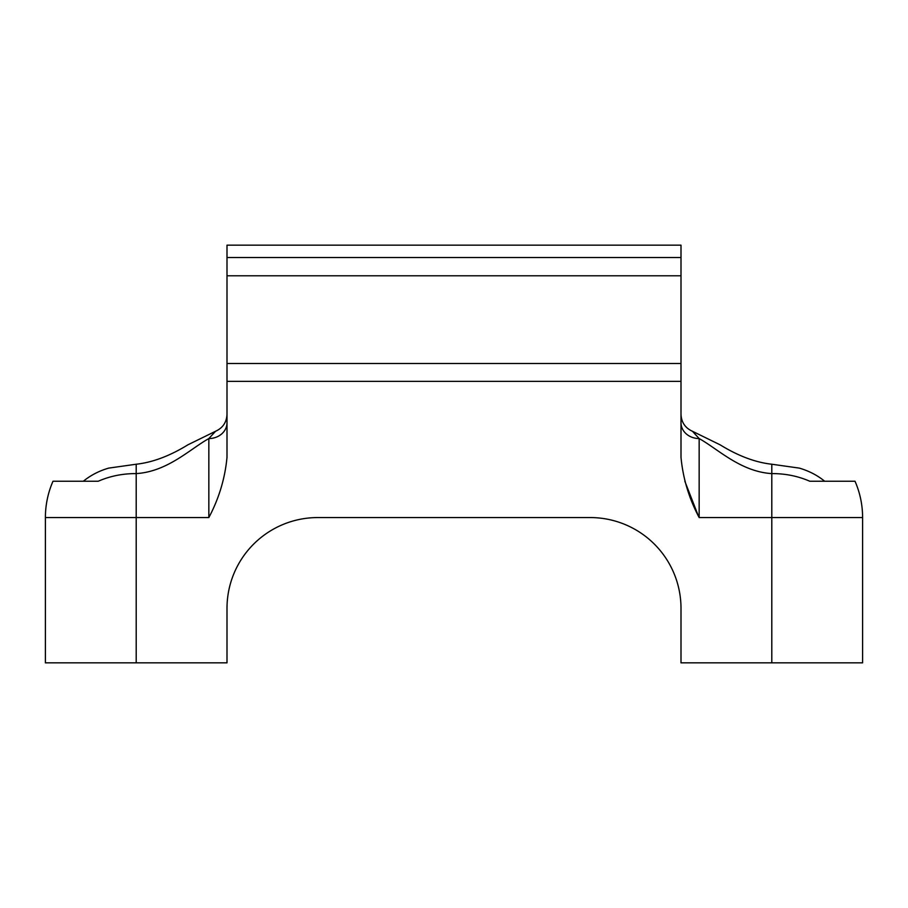 <?xml version="1.0" encoding="UTF-8"?>
<svg xmlns="http://www.w3.org/2000/svg" width="908" height="908" viewBox="0 0 908 908"><rect width="100%" height="100%" fill="white"/><g stroke="black" fill="none" stroke-linecap="round" stroke-linejoin="round"><path stroke-width="1.36" d="M855.018 481.24L809.777 481.24C797.905 476.076 785.238 473.533 771.8 473.601L771.8 464.226L799.358 468.119C808.994 470.946 817.427 475.315 824.668 481.24L855.018 481.24A90.8 90.8 0 0 1 862.6 517.56L862.6 662.84L771.8 662.84L771.8 517.56L699.16 517.56C689.047 498.549 682.998 478.471 681 457.326L681 363.484L227 363.484L227 245.16L681 245.16L681 363.484M227 422.765A18.16 15.799 0 0 1 208.84 438.564C190.158 448.915 167.605 471.661 136.2 473.601L136.2 517.56L208.84 517.56C218.942 498.56 225.002 478.482 227 457.326L227 363.484M136.2 662.84L45.4 662.84L45.4 517.56L136.2 517.56L136.2 662.84L227 662.84L227 608.36A90.8 90.8 0 0 1 317.8 517.56L590.2 517.56A90.8 90.8 0 0 1 681 608.36L681 662.84L771.8 662.84M681 422.719L681 422.765A18.16 15.799 0 0 0 699.16 438.564L699.16 517.56M684.836 481.24L697.775 514.45M862.6 517.56L771.8 517.56L771.8 473.601C740.542 471.706 717.808 448.915 699.16 438.564L692.452 431.277L720.101 444.818C738.17 455.941 755.399 462.41 771.8 464.226C755.399 462.41 738.17 455.941 720.101 444.818L692.452 431.277C685.211 427.974 681.397 422.345 681 414.4M52.982 481.24L83.332 481.24C90.573 475.315 99.006 470.946 108.642 468.119L136.2 464.226L136.2 473.601C122.762 473.533 110.095 476.076 98.223 481.24L52.982 481.24A90.8 90.8 0 0 0 45.4 517.56A90.8 90.8 0 0 1 52.982 481.24M227 381.36L681 381.36M208.84 517.56L208.84 438.564L215.548 431.277L187.899 444.818C169.83 455.941 152.601 462.41 136.2 464.226C152.601 462.41 169.83 455.941 187.899 444.818L215.548 431.277C222.789 427.974 226.603 422.345 227 414.4M227 275.782L681 275.782M681 257.531L227 257.531"/></g></svg>
